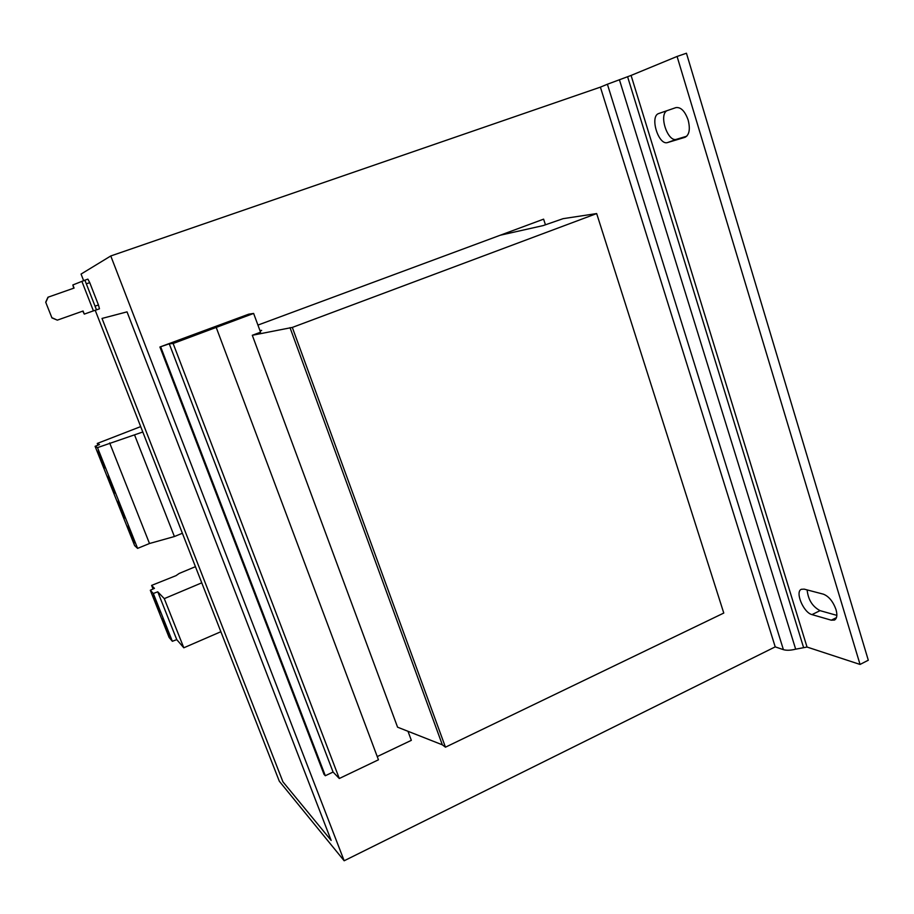 <?xml version="1.0" encoding="UTF-8"?>
<svg xmlns="http://www.w3.org/2000/svg" width="914" height="914" viewBox="0 0 914 914"><rect width="100%" height="100%" fill="white"/><g stroke="black" fill="none" stroke-linecap="round" stroke-linejoin="round"><path stroke-width="1.37" d="M836.013 609.592C833.054 601.469 828.849 596.328 823.377 594.169L804.206 589.142L801.361 589.29C794.746 591.746 803.543 612.723 811.986 614.608L831.272 620.183L834.505 620.046C836.996 618.515 837.498 615.031 836.013 609.592M688.151 120.02C684.906 111.051 680.816 106.915 675.88 107.624L658.777 113.507C649.351 116.169 658.56 145.989 667.688 142.515L685.123 137.271C689.373 134.815 690.378 129.068 688.151 120.02M157.882 605.262L152.855 595.014L155.094 602.189L160.121 612.426L157.882 605.262M167.399 629.152L162.315 618.778L164.497 625.782L169.581 636.133L167.399 629.152M122.316 510.618L117.757 501.363L120.077 508.812L124.612 518.044L122.316 510.618M132.244 535.57L127.64 526.213L129.902 533.479L134.495 542.825L132.244 535.57M102.231 460.165L97.787 451.116L100.22 458.965L104.653 467.991L102.231 460.165M112.308 485.483L107.806 476.331L110.183 483.974L114.673 493.103L112.308 485.483M217.475 219.177L600.395 87.138L775.221 646.872L344.167 860.771L110.777 255.966L217.475 219.177M500.289 235.218L543.179 225.587L563.115 218.663L596.671 213.568L723.774 613.054L445.461 747.184L442.342 744.819L397.579 727.19L252.298 335.278L260.559 332.205L253.635 313.433L248.688 314.188L159.916 347L169.261 343.801L173.134 343.504L253.635 313.433M260.102 330.959L261.644 330.388L259.953 330.548M596.671 213.568L292.32 327.429L252.298 335.278M445.461 747.184L292.32 327.429M442.342 744.819L290.012 327.646M377.242 756.586L411.334 740.34L407.987 731.291M159.916 347L324.013 774.341L325.315 775.735L333.073 772.044L339.3 778.5L378.453 759.797L216.287 327.623M339.3 778.5L173.134 343.504M333.073 772.044L169.261 343.801M325.315 775.735L160.715 346.943M257.931 325.087L543.602 219.154L545.429 224.741M775.221 646.872L783.401 649.648L607.399 84.237L600.395 87.138M860.051 664.444L677.08 56.451L686.448 53.229L868.3 660.228L860.051 664.444L807.028 647.043L795.671 649.18C790.553 650.425 786.463 650.574 783.401 649.648M607.399 84.237L631.083 75.428L677.08 56.451M807.131 589.907C808.125 599.664 812.432 606.576 820.052 610.643L836.858 615.373M666.957 110.685C658.537 115.073 667.871 142.664 676.6 139.271L686.768 136.209M220.868 631.723L183.805 647.798L176.745 639.617L172.358 641.297L169.113 637.435L150.307 590.261L154.443 588.365L151.61 585.406L176.014 575.649L179.178 573.455L195.436 566.669M201.754 582.835L164.28 598.636L157.745 591.815L153.312 593.494L150.307 590.261M183.805 647.798L164.28 598.636M176.745 639.617L157.745 591.815M172.358 641.297L153.312 593.494M153.038 589.016L151.61 585.406M182.377 533.262L174.403 536.529L149.496 543.51L137.603 548.377L134.632 545.601L95.09 446.329L99.455 444.57L97.261 443.45L140.687 426.61M142.79 432.002L97.501 447.62L95.09 446.329M174.403 536.529L134.644 435.133M149.496 543.51L109.669 442.947M137.603 548.377L97.501 447.62M97.947 445.175L97.261 443.45M331.154 840.423L282.929 781.824L102.014 318.438L127.023 311.857L331.154 840.423L127.023 311.857M83.7 280.838L81.06 274.074L110.777 255.966M95.216 310.28L279.307 781.219L344.167 860.771M95.467 306.019L98.449 304.968L99.466 308.806L96.496 309.869L84.899 280.175L87.881 279.136L89.743 282.655L86.75 283.694M98.449 304.968L89.743 282.655M52.178 317.809L57.331 320.14L51.938 317.901L45.7 302.191L47.962 297.233L74.068 288.07L72.846 284.962L84.899 280.175M57.331 320.14L83.083 311.023L84.294 314.108L93.411 310.863L82.032 281.763M48.191 297.096L45.929 302.066M51.938 317.901L45.7 302.191M72.846 284.962L73.76 288.173M84.294 314.108L82.774 311.126M93.411 310.863L96.496 309.869M102.014 318.438L126.795 311.937M795.671 649.18L619.406 79.701M803.475 647.192L627.598 76.742M807.028 647.043L631.083 75.428M676.6 139.271L667.688 142.515M820.052 610.643L811.986 614.608M831.272 620.183L836.459 617.613"/></g></svg>
